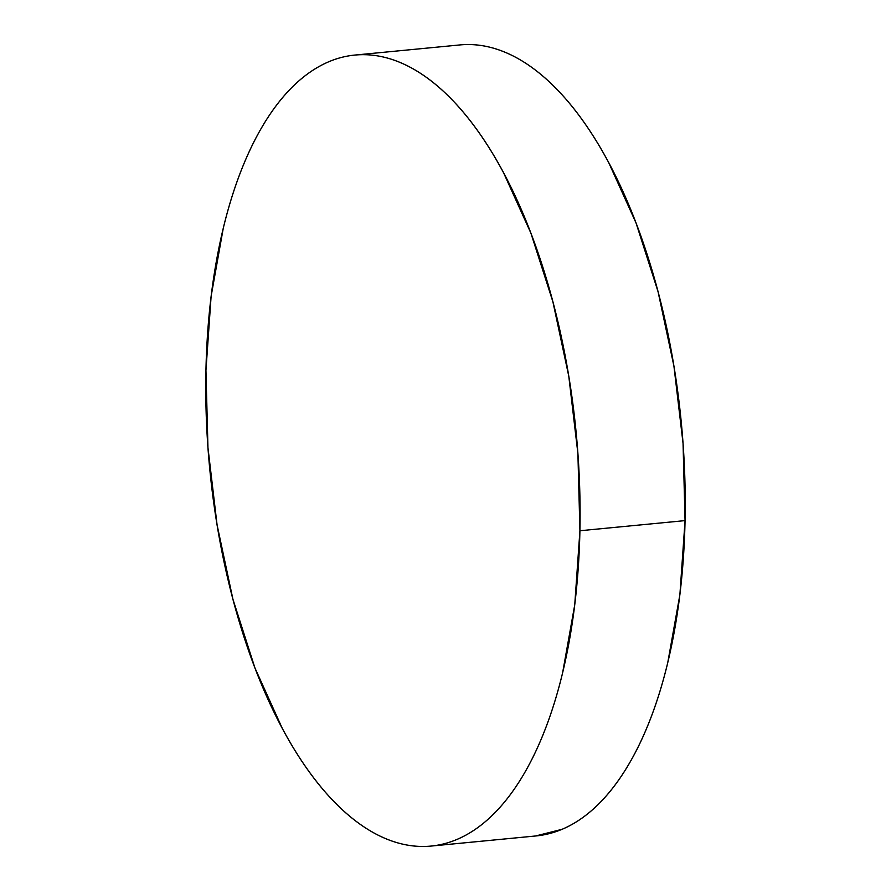 <?xml version="1.0" encoding="UTF-8"?>
<svg xmlns="http://www.w3.org/2000/svg" width="891" height="891" viewBox="0 0 891 891"><rect width="100%" height="100%" fill="white"/><g stroke="black" fill="none" stroke-linecap="round" stroke-linejoin="round"><path stroke-width="1.34" d="M431.055 846.071L536.204 835.925A397.33 184.092 -95.5 0 0 685.056 520.611L579.918 530.746L685.056 520.611A397.33 184.092 -95.5 0 0 459.945 44.929L354.796 55.075A397.33 184.092 84.5 0 1 579.918 530.746A397.33 184.092 84.5 0 1 431.055 846.071A397.33 184.092 84.5 0 1 205.944 370.389A397.33 184.092 84.5 0 1 354.796 55.075M469.557 44.55C481.708 44.75 493.915 47.479 506.199 52.747C518.473 58.004 530.579 65.7 542.519 75.835C554.458 85.959 565.997 98.333 577.134 112.934C588.272 127.536 598.797 144.108 608.709 162.619L636.04 222.984L658.059 291.702L673.93 366.145L683.052 443.428L685.056 520.611L679.889 594.698L667.715 662.871C662.525 684.366 656.299 704.246 649.038 722.478C641.776 740.722 633.612 756.982 624.546 771.261C615.492 785.539 605.713 797.556 595.21 807.324C584.696 817.092 573.67 824.409 562.132 829.287L535.547 835.992M205.944 370.389L211.111 296.302L223.285 228.129C228.475 206.634 234.701 186.754 241.962 168.522C249.224 150.278 257.388 134.018 266.454 119.739C275.508 105.461 285.287 93.444 295.79 83.676C306.304 73.908 317.33 66.591 328.868 61.713C340.418 56.835 352.268 54.496 364.408 54.685C376.559 54.886 388.766 57.614 401.05 62.882C413.324 68.139 425.43 75.835 437.37 85.97C449.309 96.094 460.847 108.468 471.985 123.069C483.122 137.682 493.647 154.243 503.56 172.765L530.891 233.119L552.91 301.849L568.792 376.28L577.903 453.564L579.918 530.746L574.74 604.833L562.577 673.006C557.376 694.512 551.15 714.382 543.889 732.625C536.627 750.857 528.463 767.118 519.408 781.396C510.343 795.674 500.564 807.703 490.061 817.459C479.558 827.227 468.532 834.555 456.983 839.433C445.433 844.312 433.583 846.65 421.443 846.45C409.292 846.25 397.085 843.521 384.801 838.253C372.527 832.996 360.421 825.3 348.481 815.165C336.542 805.041 325.003 792.667 313.866 778.066C302.728 763.464 292.203 746.892 282.291 728.381L254.96 668.016L232.941 599.298L217.07 524.855L207.948 447.572L205.944 370.389"/></g></svg>

